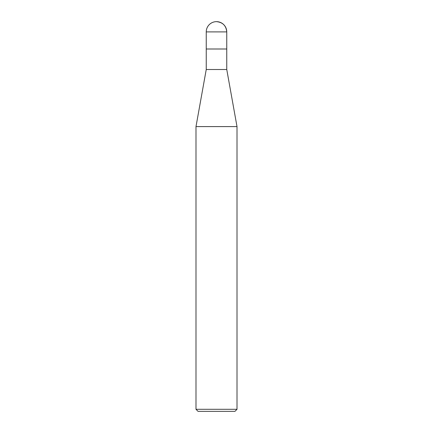 <?xml version="1.0" encoding="UTF-8"?>
<svg xmlns="http://www.w3.org/2000/svg" width="433" height="433" viewBox="0 0 433 433"><rect width="100%" height="100%" fill="white"/><g stroke="black" fill="none" stroke-linecap="round" stroke-linejoin="round"><path stroke-width="0.65" d="M195.992 126.593L206.243 69.507L226.757 69.507L237.008 126.593L195.992 126.593L195.992 409.299L198.038 411.35L234.962 411.35L237.008 409.299L237.008 126.593M195.992 409.299L237.008 409.299M206.243 69.507L206.243 48.999L226.757 48.999L226.757 31.907A10.257 10.257 0 0 0 216.5 21.65A10.257 10.257 0 0 0 206.243 31.907L226.757 31.907C226.14 25.682 222.724 22.267 216.5 21.65M206.243 31.907L206.243 48.999L226.757 48.999L226.757 69.507M226.757 48.999L226.757 31.907"/></g></svg>
